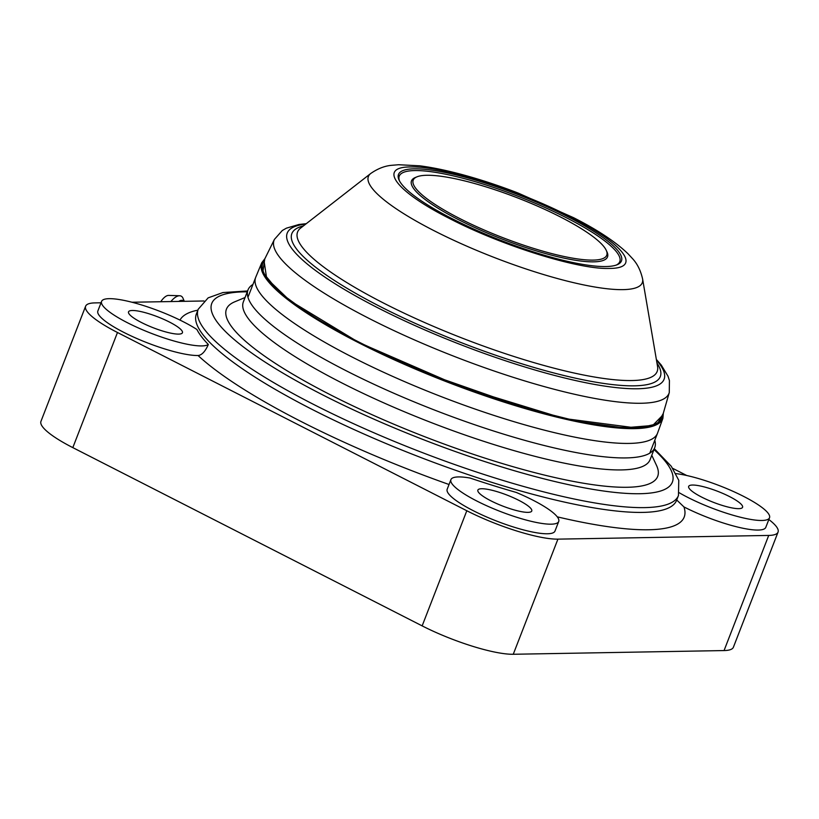 <?xml version="1.0" encoding="UTF-8"?>
<svg xmlns="http://www.w3.org/2000/svg" width="819" height="819" viewBox="0 0 819 819"><rect width="100%" height="100%" fill="white"/><g stroke="black" fill="none" stroke-linecap="round" stroke-linejoin="round"><path stroke-width="1.23" d="M252.938 284.439A218.13 44.554 21.2 0 0 248.003 289.916L243.345 301.914A218.13 44.554 21.2 0 0 341.308 382.647A218.13 44.554 21.2 0 0 650.081 459.674L654.729 447.676A218.13 44.554 21.2 0 0 654.77 440.294M245.045 297.532L234.756 301.801A231.265 47.236 21.2 0 0 330.313 394.748A231.265 47.236 21.2 0 0 560.503 478.787A231.265 47.236 21.2 0 0 656.5 465.387L651.781 455.292M248.003 289.916A218.13 44.554 21.2 0 0 345.966 370.649A218.13 44.554 21.2 0 0 654.729 447.676M101.576 301.392L97.86 310.985A57.821 11.804 21.2 0 0 123.823 332.381A57.821 11.804 21.2 0 0 198.065 355.518C201.843 355.159 205.272 351.484 208.333 344.492A257.811 52.662 21.2 0 1 196.908 329.484A57.821 11.804 21.2 0 0 183.425 321.806A57.821 11.804 21.2 0 0 101.576 301.392A57.821 11.804 21.2 0 0 127.549 322.788A57.821 11.804 21.2 0 0 208.333 344.492M679.309 492.792A57.821 11.804 21.2 0 0 687.673 497.338A57.821 11.804 21.2 0 0 769.522 517.762A57.821 11.804 21.2 0 0 743.55 496.355A57.821 11.804 21.2 0 0 675.992 473.617M676.719 499.979L683.947 506.93A57.821 11.804 21.2 0 0 683.957 506.93A57.821 11.804 21.2 0 0 765.796 527.354L769.522 517.762M476.873 501.044A57.821 11.804 21.2 0 0 558.722 521.457A57.821 11.804 21.2 0 0 532.749 500.061A57.821 11.804 21.2 0 0 516.246 492.434A257.811 52.662 21.2 0 1 470.065 478.04A57.821 11.804 21.2 0 0 450.911 479.647A57.821 11.804 21.2 0 0 476.873 501.044M450.911 479.647L447.184 489.24A57.821 11.804 21.2 0 0 473.157 510.636A57.821 11.804 21.2 0 0 554.995 531.06L558.722 521.457M729.586 496.601A28.911 5.907 21.2 0 0 688.666 486.394A28.911 5.907 21.2 0 0 701.648 497.092A28.911 5.907 21.2 0 0 742.567 507.299A28.911 5.907 21.2 0 0 729.586 496.601M518.785 500.307A28.911 5.907 21.2 0 0 477.866 490.1A28.911 5.907 21.2 0 0 490.847 500.798A28.911 5.907 21.2 0 0 531.766 511.005A28.911 5.907 21.2 0 0 518.785 500.307M169.451 322.051A28.911 5.907 21.2 0 0 128.532 311.844A28.911 5.907 21.2 0 0 141.513 322.543A28.911 5.907 21.2 0 0 182.432 332.749A28.911 5.907 21.2 0 0 169.451 322.051M101.034 302.784L94.943 302.897A70.956 14.496 21.2 0 0 85.606 306.234A70.956 14.496 21.2 0 0 117.475 332.494L466.81 510.749A70.956 14.496 21.2 0 0 557.913 539.137L768.713 535.431A70.956 14.496 21.2 0 0 778.05 532.104A70.956 14.496 21.2 0 0 768.836 519.522M686.742 475.511L672.808 468.396M203.962 300.982L131.992 302.242M85.606 306.234L40.95 421.365A70.956 14.496 21.2 0 0 72.819 447.624L422.154 625.88A70.956 14.496 21.2 0 0 513.257 654.268L724.057 650.562A70.956 14.496 21.2 0 0 733.394 647.235L778.05 532.104M264.005 260.483L266.646 278.327L289.895 300.655L357.678 341.748L428.654 374.191L527.303 408.763L579.391 421.724L623.689 427.856L652.682 425.471L662.766 415.151M264.752 258.958L262.817 272.389L279.044 292.014L311.937 316.052L359.254 342.7L461.343 387.049L563.707 418.448L637.878 428.173L657.462 423.792L663.236 413.513M663.329 413.175L662.899 418.325L657.565 433.097A215.499 44.011 -158.8 0 1 629.135 443.417A215.499 44.011 -158.8 0 1 352.446 357.197A215.499 44.011 -158.8 0 1 255.733 277.242L261.763 262.735L264.916 258.64M567.762 216.677A119.574 24.427 21.2 0 0 448.74 173.218A119.574 24.427 21.2 0 0 399.099 180.149A119.574 24.427 21.2 0 0 452.201 218.704A119.574 24.427 21.2 0 0 617.168 264.732A119.574 24.427 21.2 0 0 567.762 216.677M399.518 180.968A118.264 24.15 -158.8 0 1 450.153 175.174A118.264 24.15 -158.8 0 1 566.656 217.885A118.264 24.15 -158.8 0 1 616.308 265.059M459.817 218.571A103.808 21.202 21.2 0 0 563.144 256.296A103.808 21.202 21.2 0 0 606.224 250.276A103.808 21.202 21.2 0 0 560.135 216.81A103.808 21.202 21.2 0 0 416.922 176.853A103.808 21.202 21.2 0 0 459.817 218.571M416.922 176.853L415.284 177.528A105.119 21.468 21.2 0 0 458.712 219.779A105.119 21.468 21.2 0 0 563.349 257.985A105.119 21.468 21.2 0 0 606.981 251.894L606.224 250.276M247.952 297.297L255.661 277.436A215.499 44.011 21.2 0 0 352.446 357.197A215.499 44.011 21.2 0 0 657.493 433.292L649.784 453.153M184.285 301.331L183.016 298.28A17.086 7.484 117 0 0 179.678 295.751A17.086 7.484 117 0 0 170.874 301.566M179.678 295.751L168.663 295.403A12.295 5.385 117 0 0 160.759 301.74M196.171 314.394L196.365 314.035A257.545 52.6 21.2 0 0 312.029 409.357A257.545 52.6 21.2 0 0 676.596 500.307L678.46 495.515L678.767 480.282L671.273 466.277L654.33 448.72M247.594 290.96L222.932 292.557L208.149 297.86L198.218 309.244A257.545 52.6 21.2 0 0 313.892 404.566A257.545 52.6 21.2 0 0 678.46 495.515M247.256 291.82A247.041 50.461 21.2 0 0 322.696 394.881A247.041 50.461 21.2 0 0 594.184 489.578A247.041 50.461 21.2 0 0 653.992 449.58M198.065 355.518A270.69 55.282 21.2 0 0 301.034 421.468A270.69 55.282 21.2 0 0 449.027 484.5M197.86 310.166A270.69 55.282 21.2 0 0 179.996 320.096M557.258 516.84A270.69 55.282 21.2 0 0 683.947 506.93M422.154 625.88L466.81 510.749M513.257 654.268L557.913 539.137M72.819 447.624L117.475 332.494M724.057 650.562L768.713 535.431M305.763 224.078A202.109 41.278 21.2 0 0 377.262 307.524A202.109 41.278 21.2 0 0 377.989 307.893A202.109 41.278 21.2 0 0 591.809 383.906A202.109 41.278 21.2 0 0 656.469 360.104M274.416 239.404A211.793 43.253 21.2 0 0 368.458 318.12A211.793 43.253 21.2 0 0 369.226 318.519A211.793 43.253 21.2 0 0 669.277 392.557L662.254 416.922A214.056 43.714 -158.8 0 1 358.998 342.096A214.056 43.714 -158.8 0 1 357.893 341.533A214.056 43.714 -158.8 0 1 263.186 262.141L274.416 239.404L282.289 230.518L286.384 228.173L298.955 224.488L306.296 223.669M303.409 225.911A197.614 40.366 21.2 0 0 380.589 306.756A197.614 40.366 21.2 0 0 381.347 307.145A197.614 40.366 21.2 0 0 583.404 379.862A197.614 40.366 21.2 0 0 656.971 363.052M384.93 303.757A192.844 39.384 -158.8 0 1 384.193 303.388A192.844 39.384 -158.8 0 1 300.634 228.071L370.731 173.495A146.888 29.996 21.2 0 0 433.405 230.374A146.888 29.996 21.2 0 0 434.377 230.866A146.888 29.996 21.2 0 0 575.409 283.087A146.888 29.996 21.2 0 0 642.598 278.951L657.565 366.513A192.844 39.384 -158.8 0 1 569.727 372.031A192.844 39.384 -158.8 0 1 384.93 303.757M662.899 418.325A215.131 43.939 -158.8 0 1 359.039 342.936A215.131 43.939 -158.8 0 1 358.302 342.557A215.131 43.939 -158.8 0 1 261.763 262.735M569.973 216.636C517.813 189.588 441.625 165.807 410.8 166.953C377.252 166.707 395.618 191.298 449.16 218.325L449.979 218.745C502.139 245.792 578.327 269.574 609.152 268.427C642.7 268.673 624.334 244.082 570.792 217.055L569.973 216.636M178.696 301.423A13.995 6.132 -63 0 1 181.808 300.317A13.995 6.132 -63 0 1 184.091 301.331M196.365 314.035L198.218 309.244M370.731 173.495C377.815 168.571 384.899 165.837 391.984 165.284L398.556 164.732L419.666 165.807C449.928 169.687 487.162 181.04 518.202 193.079L573.484 217.649C597.358 229.76 615.53 241.779 627.968 253.716L632.442 258.548C637.305 263.738 640.683 270.536 642.598 278.951M669.277 392.557L669.42 380.548L668.028 376.238L661.271 365.069L656.357 359.439"/></g></svg>
